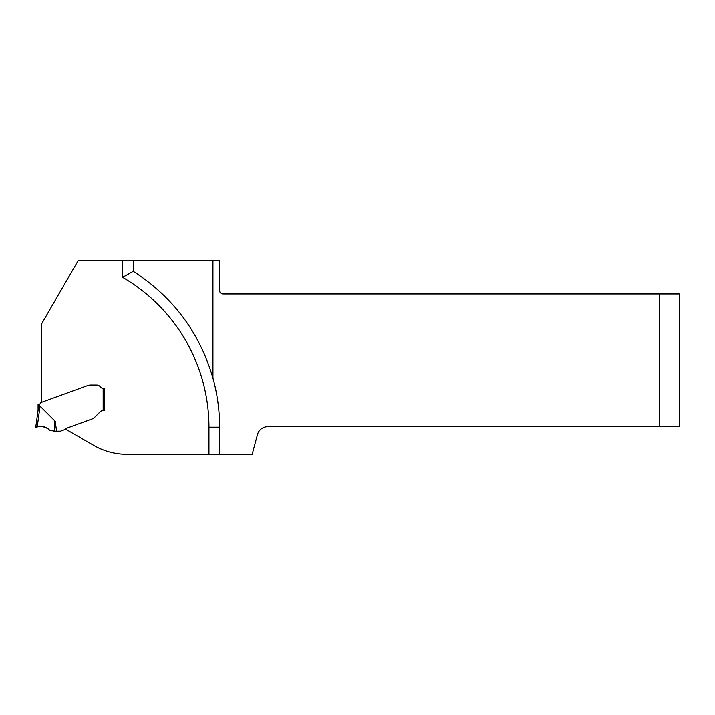 <?xml version="1.0" encoding="UTF-8"?>
<svg xmlns="http://www.w3.org/2000/svg" width="715" height="715" viewBox="0 0 715 715"><rect width="100%" height="100%" fill="white"/><g stroke="black" fill="none" stroke-linecap="round" stroke-linejoin="round"><path stroke-width="1.07" d="M659.266 293.963L679.25 293.963L679.25 426.694L267.759 426.694A10.662 10.662 0 0 0 257.463 434.595L252.172 454.338L219.603 454.338L219.603 427.195A183.853 183.853 0 0 0 212.945 378.155L212.945 260.662L219.603 260.662L219.603 290.639A3.334 3.334 0 0 0 222.937 293.963L659.266 293.963L659.266 426.694M38.744 404.297L38.083 404.297L38.083 410.178L39.414 407.032L39.414 404.181L38.744 404.297L39.414 404.181A2.002 2.002 0 0 0 40.478 403.296L40.773 402.786A0.733 0.733 0 0 1 41.157 402.465L87.963 385.43L41.425 402.366L41.425 324.217L78.123 260.662L133.249 260.662L133.249 271.316L122.587 277.34A173.2 173.2 0 0 1 208.95 427.195L219.603 427.195M87.963 385.43L88.562 385.26A9.724 6.658 180 0 1 91.136 385.028L96.507 385.028A4.996 4.996 0 0 1 100.502 387.021A3.334 3.334 0 0 0 103.166 388.361A3.334 3.334 0 0 1 100.502 387.021A4.996 4.996 0 0 0 96.507 385.028L91.136 385.028A9.724 6.658 180 0 0 88.562 385.26L87.963 385.43M103.166 388.361L104.497 388.361L104.497 410.347L103.827 410.347L104.497 410.347L104.497 388.361L103.166 388.361L103.166 410.383A5.327 5.327 0 0 0 100.064 411.903A5.327 5.327 0 0 1 103.827 410.347L103.166 410.383M100.064 411.903L94.854 417.104A8.795 6.658 -45 0 1 93.629 418.177A8.795 6.658 -45 0 0 94.854 417.104L100.064 411.903M219.603 454.338L127.073 454.338A66.611 66.611 0 0 1 93.763 445.418L65.396 429.036A3.271 3.271 0 0 1 66.611 428.249L92.119 418.963A6.658 6.658 0 0 0 93.272 418.418L93.272 418.418A6.658 6.658 0 0 1 92.119 418.963L66.611 428.249A3.271 3.271 0 0 0 65.19 429.277A1.332 1.332 0 0 1 64.6 429.688L60.695 431.118A1.332 1.332 0 0 1 60.239 431.19L54.608 431.19C54.152 423.879 54.358 420.572 55.207 421.287L56.592 431.19M133.249 271.316C173.093 297.02 199.664 332.636 212.945 378.155M212.945 260.662L133.249 260.662M38.118 409.927L35.75 427.195L38.118 409.927L40.058 406.174L55.207 421.287M40.058 406.174L37.207 426.962C42.051 425.684 46.252 426.81 49.809 430.341L48.566 429.134C44.044 426.381 39.772 425.738 35.75 427.195L37.207 426.962C42.096 425.684 46.296 426.81 49.809 430.341L54.608 431.19M208.95 454.338L208.95 427.195M122.587 260.662L122.587 277.34"/></g></svg>

